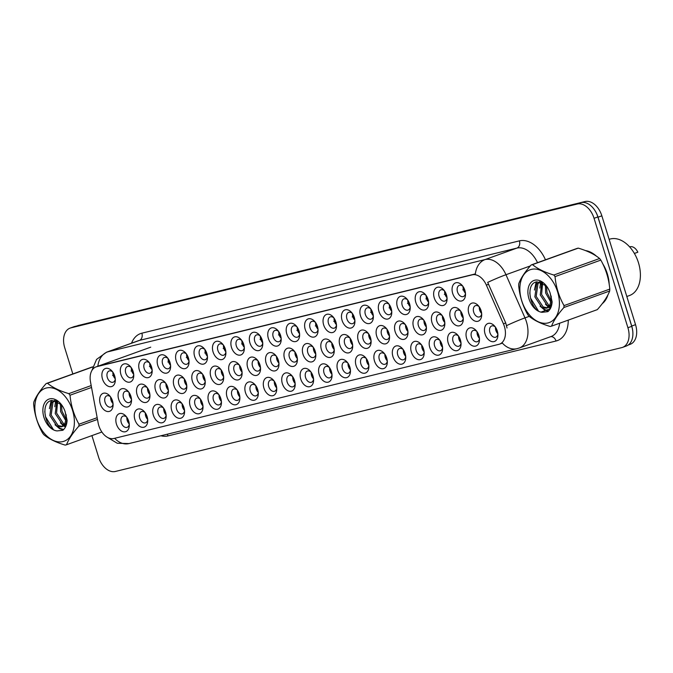 <?xml version="1.0" encoding="UTF-8"?>
<svg xmlns="http://www.w3.org/2000/svg" width="673" height="673" viewBox="0 0 673 673"><rect width="100%" height="100%" fill="white"/><g stroke="black" fill="none" stroke-linecap="round" stroke-linejoin="round"><path stroke-width="1.01" d="M268.367 338.435A9.557 6.267 70.2 0 1 270.008 328.643A9.557 6.267 70.2 0 1 277.999 330.653A9.557 6.267 70.2 0 1 280.582 335.448A9.557 6.267 70.2 0 1 281.205 339.537A9.557 6.267 70.2 0 1 275.871 346.166A9.557 6.267 70.2 0 1 268.367 338.435M278.656 331.503A5.973 3.92 -109.8 0 0 274.996 330.409A5.973 3.92 -109.8 0 0 273.204 336.963A5.973 3.92 -109.8 0 0 279.043 341.648A5.973 3.92 -109.8 0 0 281.171 338.46M249.935 342.944A9.557 6.267 70.2 0 1 251.576 333.152A9.557 6.267 70.2 0 1 259.568 335.154A9.557 6.267 70.2 0 1 262.159 339.958A9.557 6.267 70.2 0 1 262.773 344.046A9.557 6.267 70.2 0 1 257.439 350.675A9.557 6.267 70.2 0 1 249.935 342.944M260.224 336.004A5.973 3.92 -109.8 0 0 256.564 334.91A5.973 3.92 -109.8 0 0 254.773 341.463A5.973 3.92 -109.8 0 0 260.611 346.149A5.973 3.92 -109.8 0 0 262.739 342.969M231.504 347.453A9.557 6.267 70.2 0 1 233.144 337.661A9.557 6.267 70.2 0 1 241.136 339.663A9.557 6.267 70.2 0 1 243.727 344.467A9.557 6.267 70.2 0 1 244.341 348.555A9.557 6.267 70.2 0 1 239.008 355.176A9.557 6.267 70.2 0 1 231.504 347.453M241.8 340.513A5.973 3.92 -109.8 0 0 238.133 339.419A5.973 3.92 -109.8 0 0 236.341 345.972A5.973 3.92 -109.8 0 0 242.187 350.658A5.973 3.92 -109.8 0 0 244.307 347.478M176.208 360.972A9.557 6.267 70.2 0 1 177.849 351.188A9.557 6.267 70.2 0 1 185.849 353.19A9.557 6.267 70.2 0 1 188.432 357.986A9.557 6.267 70.2 0 1 189.054 362.074A9.557 6.267 70.2 0 1 183.721 368.703A9.557 6.267 70.2 0 1 176.208 360.972M186.505 354.04A5.973 3.92 -109.8 0 0 182.837 352.946A5.973 3.92 -109.8 0 0 181.045 359.5A5.973 3.92 -109.8 0 0 186.892 364.186A5.973 3.92 -109.8 0 0 189.012 360.997M157.776 365.481A9.557 6.267 70.2 0 1 159.417 355.689A9.557 6.267 70.2 0 1 167.417 357.691A9.557 6.267 70.2 0 1 170 362.495A9.557 6.267 70.2 0 1 170.622 366.583A9.557 6.267 70.2 0 1 165.289 373.212A9.557 6.267 70.2 0 1 157.776 365.481M168.073 358.549A5.973 3.92 -109.8 0 0 164.405 357.447A5.973 3.92 -109.8 0 0 162.614 364A5.973 3.92 -109.8 0 0 168.46 368.686A5.973 3.92 -109.8 0 0 170.58 365.506M139.345 369.99A9.557 6.267 70.2 0 1 140.994 360.198A9.557 6.267 70.2 0 1 148.985 362.2A9.557 6.267 70.2 0 1 151.568 367.004A9.557 6.267 70.2 0 1 152.191 371.092A9.557 6.267 70.2 0 1 146.857 377.721A9.557 6.267 70.2 0 1 139.345 369.99M149.642 363.05A5.973 3.92 -109.8 0 0 145.974 361.956A5.973 3.92 -109.8 0 0 144.182 368.51A5.973 3.92 -109.8 0 0 150.029 373.195A5.973 3.92 -109.8 0 0 152.157 370.015M120.921 374.499A9.557 6.267 70.2 0 1 122.562 364.707A9.557 6.267 70.2 0 1 130.554 366.709A9.557 6.267 70.2 0 1 133.136 371.504A9.557 6.267 70.2 0 1 133.759 375.601A9.557 6.267 70.2 0 1 128.425 382.222A9.557 6.267 70.2 0 1 120.921 374.499M131.21 367.559A5.973 3.92 -109.8 0 0 127.55 366.465A5.973 3.92 -109.8 0 0 125.75 373.019A5.973 3.92 -109.8 0 0 131.597 377.704A5.973 3.92 -109.8 0 0 133.725 374.524M213.072 351.962A9.557 6.267 70.2 0 1 214.712 342.17A9.557 6.267 70.2 0 1 222.704 344.172A9.557 6.267 70.2 0 1 225.295 348.967A9.557 6.267 70.2 0 1 225.909 353.064A9.557 6.267 70.2 0 1 220.576 359.685A9.557 6.267 70.2 0 1 213.072 351.962M223.369 345.022A5.973 3.92 -109.8 0 0 219.701 343.928A5.973 3.92 -109.8 0 0 217.909 350.482A5.973 3.92 -109.8 0 0 223.756 355.167A5.973 3.92 -109.8 0 0 225.876 351.987M194.64 356.463A9.557 6.267 70.2 0 1 196.28 346.679A9.557 6.267 70.2 0 1 204.281 348.681A9.557 6.267 70.2 0 1 206.863 353.476A9.557 6.267 70.2 0 1 207.486 357.565A9.557 6.267 70.2 0 1 202.152 364.194A9.557 6.267 70.2 0 1 194.64 356.463M204.937 349.531A5.973 3.92 -109.8 0 0 201.269 348.437A5.973 3.92 -109.8 0 0 199.477 354.991A5.973 3.92 -109.8 0 0 205.324 359.676A5.973 3.92 -109.8 0 0 207.444 356.497M286.799 333.926A9.557 6.267 70.2 0 1 288.439 324.142A9.557 6.267 70.2 0 1 296.431 326.144A9.557 6.267 70.2 0 1 299.014 330.939A9.557 6.267 70.2 0 1 299.636 335.028A9.557 6.267 70.2 0 1 294.303 341.657A9.557 6.267 70.2 0 1 286.799 333.926M297.087 326.994A5.973 3.92 -109.8 0 0 293.428 325.9A5.973 3.92 -109.8 0 0 291.628 332.454A5.973 3.92 -109.8 0 0 297.474 337.139A5.973 3.92 -109.8 0 0 299.603 333.959M305.222 329.425A9.557 6.267 70.2 0 1 306.871 319.633A9.557 6.267 70.2 0 1 314.863 321.635A9.557 6.267 70.2 0 1 317.446 326.43A9.557 6.267 70.2 0 1 318.068 330.527A9.557 6.267 70.2 0 1 312.735 337.148A9.557 6.267 70.2 0 1 305.222 329.425M315.519 322.485A5.973 3.92 -109.8 0 0 311.851 321.391A5.973 3.92 -109.8 0 0 310.06 327.944A5.973 3.92 -109.8 0 0 315.906 332.63A5.973 3.92 -109.8 0 0 318.035 329.45M323.654 324.916A9.557 6.267 70.2 0 1 325.295 315.124A9.557 6.267 70.2 0 1 333.295 317.126A9.557 6.267 70.2 0 1 335.877 321.93A9.557 6.267 70.2 0 1 336.5 326.018A9.557 6.267 70.2 0 1 331.166 332.639A9.557 6.267 70.2 0 1 323.654 324.916M333.951 317.976A5.973 3.92 -109.8 0 0 330.283 316.882A5.973 3.92 -109.8 0 0 328.491 323.435A5.973 3.92 -109.8 0 0 334.338 328.121A5.973 3.92 -109.8 0 0 336.458 324.941M342.086 320.407A9.557 6.267 70.2 0 1 343.726 310.615A9.557 6.267 70.2 0 1 351.727 312.617A9.557 6.267 70.2 0 1 354.309 317.42A9.557 6.267 70.2 0 1 354.932 321.509A9.557 6.267 70.2 0 1 349.598 328.138A9.557 6.267 70.2 0 1 342.086 320.407M352.383 313.467A5.973 3.92 -109.8 0 0 348.715 312.373A5.973 3.92 -109.8 0 0 346.923 318.926A5.973 3.92 -109.8 0 0 352.77 323.612A5.973 3.92 -109.8 0 0 354.89 320.432M360.518 315.898A9.557 6.267 70.2 0 1 362.158 306.106A9.557 6.267 70.2 0 1 370.158 308.108A9.557 6.267 70.2 0 1 372.741 312.911A9.557 6.267 70.2 0 1 373.364 317A9.557 6.267 70.2 0 1 368.03 323.629A9.557 6.267 70.2 0 1 360.518 315.898M370.815 308.966A5.973 3.92 -109.8 0 0 367.147 307.864A5.973 3.92 -109.8 0 0 365.355 314.426A5.973 3.92 -109.8 0 0 371.202 319.103A5.973 3.92 -109.8 0 0 373.322 315.923M378.949 311.389A9.557 6.267 70.2 0 1 380.59 301.605A9.557 6.267 70.2 0 1 388.582 303.607A9.557 6.267 70.2 0 1 391.173 308.402A9.557 6.267 70.2 0 1 391.787 312.491A9.557 6.267 70.2 0 1 386.453 319.12A9.557 6.267 70.2 0 1 378.949 311.389M389.246 304.457A5.973 3.92 -109.8 0 0 385.579 303.363A5.973 3.92 -109.8 0 0 383.787 309.916A5.973 3.92 -109.8 0 0 389.633 314.602A5.973 3.92 -109.8 0 0 391.753 311.414M397.381 306.888A9.557 6.267 70.2 0 1 399.022 297.096A9.557 6.267 70.2 0 1 407.014 299.098A9.557 6.267 70.2 0 1 409.605 303.893A9.557 6.267 70.2 0 1 410.219 307.982A9.557 6.267 70.2 0 1 404.885 314.611A9.557 6.267 70.2 0 1 397.381 306.888M407.678 299.948A5.973 3.92 -109.8 0 0 404.01 298.854A5.973 3.92 -109.8 0 0 402.218 305.407A5.973 3.92 -109.8 0 0 408.065 310.093A5.973 3.92 -109.8 0 0 410.185 306.913M415.813 302.379A9.557 6.267 70.2 0 1 417.453 292.587A9.557 6.267 70.2 0 1 425.445 294.589A9.557 6.267 70.2 0 1 428.036 299.384A9.557 6.267 70.2 0 1 428.651 303.481A9.557 6.267 70.2 0 1 423.317 310.102A9.557 6.267 70.2 0 1 415.813 302.379M426.102 295.439A5.973 3.92 -109.8 0 0 422.442 294.345A5.973 3.92 -109.8 0 0 420.65 300.898A5.973 3.92 -109.8 0 0 426.489 305.584A5.973 3.92 -109.8 0 0 428.617 302.404M434.245 297.87A9.557 6.267 70.2 0 1 435.885 288.078A9.557 6.267 70.2 0 1 443.877 290.08A9.557 6.267 70.2 0 1 446.46 294.883A9.557 6.267 70.2 0 1 447.082 298.972A9.557 6.267 70.2 0 1 441.749 305.601A9.557 6.267 70.2 0 1 434.245 297.87M444.533 290.929A5.973 3.92 -109.8 0 0 440.874 289.836A5.973 3.92 -109.8 0 0 439.082 296.389A5.973 3.92 -109.8 0 0 444.92 301.075A5.973 3.92 -109.8 0 0 447.049 297.895M452.677 293.361A9.557 6.267 70.2 0 1 454.317 283.569A9.557 6.267 70.2 0 1 462.309 285.571A9.557 6.267 70.2 0 1 464.892 290.374A9.557 6.267 70.2 0 1 465.514 294.463A9.557 6.267 70.2 0 1 460.181 301.092A9.557 6.267 70.2 0 1 452.677 293.361M462.965 286.429A5.973 3.92 -109.8 0 0 459.306 285.327A5.973 3.92 -109.8 0 0 457.505 291.88A5.973 3.92 -109.8 0 0 463.352 296.566A5.973 3.92 -109.8 0 0 465.48 293.386M102.489 379.008A9.557 6.267 70.2 0 1 104.13 369.216A9.557 6.267 70.2 0 1 112.122 371.218A9.557 6.267 70.2 0 1 114.704 376.014A9.557 6.267 70.2 0 1 115.327 380.102A9.557 6.267 70.2 0 1 109.993 386.731A9.557 6.267 70.2 0 1 102.489 379.008M112.778 372.068A5.973 3.92 -109.8 0 0 109.119 370.974A5.973 3.92 -109.8 0 0 107.327 377.528A5.973 3.92 -109.8 0 0 113.165 382.214A5.973 3.92 -109.8 0 0 115.293 379.034M284.561 358.751A9.557 6.267 70.2 0 1 286.21 348.959A9.557 6.267 70.2 0 1 294.202 350.961A9.557 6.267 70.2 0 1 296.785 355.765A9.557 6.267 70.2 0 1 297.407 359.853A9.557 6.267 70.2 0 1 292.074 366.474A9.557 6.267 70.2 0 1 284.561 358.751M294.858 351.811A5.973 3.92 -109.8 0 0 291.19 350.717A5.973 3.92 -109.8 0 0 289.398 357.27A5.973 3.92 -109.8 0 0 295.245 361.956A5.973 3.92 -109.8 0 0 297.373 358.776M266.138 363.26A9.557 6.267 70.2 0 1 267.778 353.468A9.557 6.267 70.2 0 1 275.77 355.47A9.557 6.267 70.2 0 1 278.353 360.265A9.557 6.267 70.2 0 1 278.975 364.362A9.557 6.267 70.2 0 1 273.642 370.983A9.557 6.267 70.2 0 1 266.138 363.26M276.426 356.32A5.973 3.92 -109.8 0 0 272.767 355.226A5.973 3.92 -109.8 0 0 270.967 361.78A5.973 3.92 -109.8 0 0 276.813 366.465A5.973 3.92 -109.8 0 0 278.942 363.285M247.706 367.761A9.557 6.267 70.2 0 1 249.346 357.977A9.557 6.267 70.2 0 1 257.338 359.979A9.557 6.267 70.2 0 1 259.921 364.774A9.557 6.267 70.2 0 1 260.544 368.863A9.557 6.267 70.2 0 1 255.21 375.492A9.557 6.267 70.2 0 1 247.706 367.761M257.995 360.829A5.973 3.92 -109.8 0 0 254.335 359.735A5.973 3.92 -109.8 0 0 252.543 366.289A5.973 3.92 -109.8 0 0 258.382 370.974A5.973 3.92 -109.8 0 0 260.51 367.795M229.274 372.27A9.557 6.267 70.2 0 1 230.915 362.478A9.557 6.267 70.2 0 1 238.907 364.488A9.557 6.267 70.2 0 1 241.498 369.284A9.557 6.267 70.2 0 1 242.112 373.372A9.557 6.267 70.2 0 1 236.778 380.001A9.557 6.267 70.2 0 1 229.274 372.27M239.563 365.338A5.973 3.92 -109.8 0 0 235.903 364.244A5.973 3.92 -109.8 0 0 234.111 370.798A5.973 3.92 -109.8 0 0 239.958 375.484A5.973 3.92 -109.8 0 0 242.078 372.295M173.979 385.797A9.557 6.267 70.2 0 1 175.619 376.005A9.557 6.267 70.2 0 1 183.62 378.007A9.557 6.267 70.2 0 1 186.202 382.802A9.557 6.267 70.2 0 1 186.825 386.899A9.557 6.267 70.2 0 1 181.491 393.52A9.557 6.267 70.2 0 1 173.979 385.797M184.276 378.857A5.973 3.92 -109.8 0 0 180.608 377.763A5.973 3.92 -109.8 0 0 178.816 384.317A5.973 3.92 -109.8 0 0 184.663 389.002A5.973 3.92 -109.8 0 0 186.783 385.822M192.411 381.288A9.557 6.267 70.2 0 1 194.051 371.496A9.557 6.267 70.2 0 1 202.043 373.498A9.557 6.267 70.2 0 1 204.634 378.302A9.557 6.267 70.2 0 1 205.248 382.39A9.557 6.267 70.2 0 1 199.915 389.011A9.557 6.267 70.2 0 1 192.411 381.288M202.708 374.348A5.973 3.92 -109.8 0 0 199.04 373.254A5.973 3.92 -109.8 0 0 197.248 379.808A5.973 3.92 -109.8 0 0 203.095 384.493A5.973 3.92 -109.8 0 0 205.215 381.313M118.684 399.316A9.557 6.267 70.2 0 1 120.332 389.524A9.557 6.267 70.2 0 1 128.324 391.526A9.557 6.267 70.2 0 1 130.907 396.33A9.557 6.267 70.2 0 1 131.529 400.418A9.557 6.267 70.2 0 1 126.196 407.047A9.557 6.267 70.2 0 1 118.684 399.316M128.98 392.384A5.973 3.92 -109.8 0 0 125.313 391.282A5.973 3.92 -109.8 0 0 123.521 397.836A5.973 3.92 -109.8 0 0 129.367 402.521A5.973 3.92 -109.8 0 0 131.496 399.341M137.115 394.807A9.557 6.267 70.2 0 1 138.756 385.023A9.557 6.267 70.2 0 1 146.756 387.025A9.557 6.267 70.2 0 1 149.339 391.821A9.557 6.267 70.2 0 1 149.961 395.909A9.557 6.267 70.2 0 1 144.628 402.538A9.557 6.267 70.2 0 1 137.115 394.807M147.412 387.875A5.973 3.92 -109.8 0 0 143.744 386.782A5.973 3.92 -109.8 0 0 141.953 393.335A5.973 3.92 -109.8 0 0 147.799 398.021A5.973 3.92 -109.8 0 0 149.919 394.832M155.547 390.298A9.557 6.267 70.2 0 1 157.188 380.514A9.557 6.267 70.2 0 1 165.188 382.516A9.557 6.267 70.2 0 1 167.77 387.312A9.557 6.267 70.2 0 1 168.393 391.4A9.557 6.267 70.2 0 1 163.059 398.029A9.557 6.267 70.2 0 1 155.547 390.298M165.844 383.366A5.973 3.92 -109.8 0 0 162.176 382.272A5.973 3.92 -109.8 0 0 160.384 388.826A5.973 3.92 -109.8 0 0 166.231 393.512A5.973 3.92 -109.8 0 0 168.351 390.332M210.842 376.779A9.557 6.267 70.2 0 1 212.483 366.987A9.557 6.267 70.2 0 1 220.475 368.989A9.557 6.267 70.2 0 1 223.066 373.793A9.557 6.267 70.2 0 1 223.68 377.881A9.557 6.267 70.2 0 1 218.346 384.51A9.557 6.267 70.2 0 1 210.842 376.779M221.139 369.839A5.973 3.92 -109.8 0 0 217.472 368.745A5.973 3.92 -109.8 0 0 215.68 375.298A5.973 3.92 -109.8 0 0 221.526 379.984A5.973 3.92 -109.8 0 0 223.646 376.804M302.993 354.242A9.557 6.267 70.2 0 1 304.633 344.45A9.557 6.267 70.2 0 1 312.634 346.452A9.557 6.267 70.2 0 1 315.216 351.256A9.557 6.267 70.2 0 1 315.839 355.344A9.557 6.267 70.2 0 1 310.505 361.973A9.557 6.267 70.2 0 1 302.993 354.242M313.29 347.302A5.973 3.92 -109.8 0 0 309.622 346.208A5.973 3.92 -109.8 0 0 307.83 352.761A5.973 3.92 -109.8 0 0 313.677 357.447A5.973 3.92 -109.8 0 0 315.797 354.267M321.425 349.733A9.557 6.267 70.2 0 1 323.065 339.941A9.557 6.267 70.2 0 1 331.066 341.943A9.557 6.267 70.2 0 1 333.648 346.746A9.557 6.267 70.2 0 1 334.271 350.835A9.557 6.267 70.2 0 1 328.937 357.464A9.557 6.267 70.2 0 1 321.425 349.733M331.722 342.801A5.973 3.92 -109.8 0 0 328.054 341.699A5.973 3.92 -109.8 0 0 326.262 348.252A5.973 3.92 -109.8 0 0 332.109 352.938A5.973 3.92 -109.8 0 0 334.229 349.758M339.857 345.224A9.557 6.267 70.2 0 1 341.497 335.44A9.557 6.267 70.2 0 1 349.497 337.442A9.557 6.267 70.2 0 1 352.08 342.237A9.557 6.267 70.2 0 1 352.702 346.326A9.557 6.267 70.2 0 1 347.369 352.955A9.557 6.267 70.2 0 1 339.857 345.224M350.153 338.292A5.973 3.92 -109.8 0 0 346.486 337.198A5.973 3.92 -109.8 0 0 344.694 343.752A5.973 3.92 -109.8 0 0 350.54 348.437A5.973 3.92 -109.8 0 0 352.66 345.249M358.288 340.723A9.557 6.267 70.2 0 1 359.929 330.931A9.557 6.267 70.2 0 1 367.921 332.933A9.557 6.267 70.2 0 1 370.512 337.728A9.557 6.267 70.2 0 1 371.126 341.817A9.557 6.267 70.2 0 1 365.792 348.446A9.557 6.267 70.2 0 1 358.288 340.723M368.585 333.783A5.973 3.92 -109.8 0 0 364.917 332.689A5.973 3.92 -109.8 0 0 363.126 339.242A5.973 3.92 -109.8 0 0 368.972 343.928A5.973 3.92 -109.8 0 0 371.092 340.748M376.72 336.214A9.557 6.267 70.2 0 1 378.361 326.422A9.557 6.267 70.2 0 1 386.352 328.424A9.557 6.267 70.2 0 1 388.944 333.219A9.557 6.267 70.2 0 1 389.558 337.316A9.557 6.267 70.2 0 1 384.224 343.937A9.557 6.267 70.2 0 1 376.72 336.214M387.017 329.274A5.973 3.92 -109.8 0 0 383.349 328.18A5.973 3.92 -109.8 0 0 381.557 334.733A5.973 3.92 -109.8 0 0 387.404 339.419A5.973 3.92 -109.8 0 0 389.524 336.239M395.152 331.705A9.557 6.267 70.2 0 1 396.792 321.913A9.557 6.267 70.2 0 1 404.784 323.915A9.557 6.267 70.2 0 1 407.375 328.718A9.557 6.267 70.2 0 1 407.989 332.807A9.557 6.267 70.2 0 1 402.656 339.436A9.557 6.267 70.2 0 1 395.152 331.705M405.44 324.765A5.973 3.92 -109.8 0 0 401.781 323.671A5.973 3.92 -109.8 0 0 399.989 330.224A5.973 3.92 -109.8 0 0 405.836 334.91A5.973 3.92 -109.8 0 0 407.956 331.73M413.584 327.196A9.557 6.267 70.2 0 1 415.224 317.404A9.557 6.267 70.2 0 1 423.216 319.406A9.557 6.267 70.2 0 1 425.799 324.209A9.557 6.267 70.2 0 1 426.421 328.298A9.557 6.267 70.2 0 1 421.088 334.927A9.557 6.267 70.2 0 1 413.584 327.196M423.872 320.264A5.973 3.92 -109.8 0 0 420.213 319.162A5.973 3.92 -109.8 0 0 418.421 325.715A5.973 3.92 -109.8 0 0 424.259 330.401A5.973 3.92 -109.8 0 0 426.388 327.221M432.016 322.687A9.557 6.267 70.2 0 1 433.656 312.903A9.557 6.267 70.2 0 1 441.648 314.905A9.557 6.267 70.2 0 1 444.23 319.7A9.557 6.267 70.2 0 1 444.853 323.789A9.557 6.267 70.2 0 1 439.519 330.418A9.557 6.267 70.2 0 1 432.016 322.687M442.304 315.755A5.973 3.92 -109.8 0 0 438.645 314.661A5.973 3.92 -109.8 0 0 436.844 321.214A5.973 3.92 -109.8 0 0 442.691 325.9A5.973 3.92 -109.8 0 0 444.819 322.712M450.439 318.178A9.557 6.267 70.2 0 1 452.088 308.394A9.557 6.267 70.2 0 1 460.08 310.396A9.557 6.267 70.2 0 1 462.662 315.191A9.557 6.267 70.2 0 1 463.285 319.28A9.557 6.267 70.2 0 1 457.951 325.909A9.557 6.267 70.2 0 1 450.439 318.178M460.736 311.246A5.973 3.92 -109.8 0 0 457.076 310.152A5.973 3.92 -109.8 0 0 455.276 316.705A5.973 3.92 -109.8 0 0 461.123 321.391A5.973 3.92 -109.8 0 0 463.251 318.211M468.871 313.677A9.557 6.267 70.2 0 1 470.52 303.885A9.557 6.267 70.2 0 1 478.511 305.887A9.557 6.267 70.2 0 1 481.094 310.682A9.557 6.267 70.2 0 1 481.717 314.779A9.557 6.267 70.2 0 1 476.383 321.4A9.557 6.267 70.2 0 1 468.871 313.677M479.168 306.737A5.973 3.92 -109.8 0 0 475.5 305.643A5.973 3.92 -109.8 0 0 473.708 312.196A5.973 3.92 -109.8 0 0 479.555 316.882A5.973 3.92 -109.8 0 0 481.675 313.702M100.26 403.825A9.557 6.267 70.2 0 1 101.901 394.033A9.557 6.267 70.2 0 1 109.892 396.035A9.557 6.267 70.2 0 1 112.475 400.839A9.557 6.267 70.2 0 1 113.098 404.927A9.557 6.267 70.2 0 1 107.764 411.548A9.557 6.267 70.2 0 1 100.26 403.825M110.549 396.885A5.973 3.92 -109.8 0 0 106.889 395.791A5.973 3.92 -109.8 0 0 105.089 402.345A5.973 3.92 -109.8 0 0 110.936 407.03A5.973 3.92 -109.8 0 0 113.064 403.85M134.886 419.632A9.557 6.267 70.2 0 1 136.526 409.84A9.557 6.267 70.2 0 1 144.527 411.842A9.557 6.267 70.2 0 1 147.109 416.637A9.557 6.267 70.2 0 1 147.732 420.734A9.557 6.267 70.2 0 1 142.398 427.355A9.557 6.267 70.2 0 1 134.886 419.632M145.183 412.692A5.973 3.92 -109.8 0 0 141.515 411.598A5.973 3.92 -109.8 0 0 139.723 418.152A5.973 3.92 -109.8 0 0 145.57 422.837A5.973 3.92 -109.8 0 0 147.69 419.658M153.318 415.123A9.557 6.267 70.2 0 1 154.958 405.331A9.557 6.267 70.2 0 1 162.959 407.333A9.557 6.267 70.2 0 1 165.541 412.137A9.557 6.267 70.2 0 1 166.164 416.225A9.557 6.267 70.2 0 1 160.83 422.846A9.557 6.267 70.2 0 1 153.318 415.123M163.615 408.183A5.973 3.92 -109.8 0 0 159.947 407.089A5.973 3.92 -109.8 0 0 158.155 413.643A5.973 3.92 -109.8 0 0 164.002 418.328A5.973 3.92 -109.8 0 0 166.122 415.148M171.75 410.614A9.557 6.267 70.2 0 1 173.39 400.822A9.557 6.267 70.2 0 1 181.382 402.824A9.557 6.267 70.2 0 1 183.973 407.628A9.557 6.267 70.2 0 1 184.587 411.716A9.557 6.267 70.2 0 1 179.262 418.345A9.557 6.267 70.2 0 1 171.75 410.614M182.047 403.674A5.973 3.92 -109.8 0 0 178.379 402.58A5.973 3.92 -109.8 0 0 176.587 409.134A5.973 3.92 -109.8 0 0 182.433 413.819A5.973 3.92 -109.8 0 0 184.553 410.639M190.181 406.105A9.557 6.267 70.2 0 1 191.822 396.313A9.557 6.267 70.2 0 1 199.814 398.315A9.557 6.267 70.2 0 1 202.405 403.119A9.557 6.267 70.2 0 1 203.019 407.207A9.557 6.267 70.2 0 1 197.685 413.836A9.557 6.267 70.2 0 1 190.181 406.105M200.478 399.173A5.973 3.92 -109.8 0 0 196.81 398.079A5.973 3.92 -109.8 0 0 195.019 404.633A5.973 3.92 -109.8 0 0 200.865 409.319A5.973 3.92 -109.8 0 0 202.985 406.13M208.613 401.596A9.557 6.267 70.2 0 1 210.254 391.812A9.557 6.267 70.2 0 1 218.245 393.814A9.557 6.267 70.2 0 1 220.837 398.609A9.557 6.267 70.2 0 1 221.451 402.698A9.557 6.267 70.2 0 1 216.117 409.327A9.557 6.267 70.2 0 1 208.613 401.596M218.902 394.664A5.973 3.92 -109.8 0 0 215.242 393.57A5.973 3.92 -109.8 0 0 213.45 400.124A5.973 3.92 -109.8 0 0 219.297 404.81A5.973 3.92 -109.8 0 0 221.417 401.63M227.045 397.095A9.557 6.267 70.2 0 1 228.685 387.303A9.557 6.267 70.2 0 1 236.677 389.305A9.557 6.267 70.2 0 1 239.26 394.1A9.557 6.267 70.2 0 1 239.882 398.189A9.557 6.267 70.2 0 1 234.549 404.818A9.557 6.267 70.2 0 1 227.045 397.095M237.333 390.155A5.973 3.92 -109.8 0 0 233.674 389.061A5.973 3.92 -109.8 0 0 231.882 395.615A5.973 3.92 -109.8 0 0 237.72 400.3A5.973 3.92 -109.8 0 0 239.849 397.12M245.477 392.586A9.557 6.267 70.2 0 1 247.117 382.794A9.557 6.267 70.2 0 1 255.109 384.796A9.557 6.267 70.2 0 1 257.692 389.6A9.557 6.267 70.2 0 1 258.314 393.688A9.557 6.267 70.2 0 1 252.981 400.309A9.557 6.267 70.2 0 1 245.477 392.586M255.765 385.646A5.973 3.92 -109.8 0 0 252.106 384.552A5.973 3.92 -109.8 0 0 250.306 391.106A5.973 3.92 -109.8 0 0 256.152 395.791A5.973 3.92 -109.8 0 0 258.281 392.611M263.909 388.077A9.557 6.267 70.2 0 1 265.549 378.285A9.557 6.267 70.2 0 1 273.541 380.287A9.557 6.267 70.2 0 1 276.123 385.091A9.557 6.267 70.2 0 1 276.746 389.179A9.557 6.267 70.2 0 1 271.412 395.808A9.557 6.267 70.2 0 1 263.909 388.077M274.197 381.137A5.973 3.92 -109.8 0 0 270.538 380.043A5.973 3.92 -109.8 0 0 268.737 386.596A5.973 3.92 -109.8 0 0 274.584 391.282A5.973 3.92 -109.8 0 0 276.712 388.102M282.332 383.568A9.557 6.267 70.2 0 1 283.981 373.776A9.557 6.267 70.2 0 1 291.973 375.778A9.557 6.267 70.2 0 1 294.555 380.582A9.557 6.267 70.2 0 1 295.178 384.67A9.557 6.267 70.2 0 1 289.844 391.299A9.557 6.267 70.2 0 1 282.332 383.568M292.629 376.636A5.973 3.92 -109.8 0 0 288.961 375.534A5.973 3.92 -109.8 0 0 287.169 382.087A5.973 3.92 -109.8 0 0 293.016 386.773A5.973 3.92 -109.8 0 0 295.136 383.593M300.764 379.059A9.557 6.267 70.2 0 1 302.404 369.275A9.557 6.267 70.2 0 1 310.404 371.277A9.557 6.267 70.2 0 1 312.987 376.072A9.557 6.267 70.2 0 1 313.61 380.161A9.557 6.267 70.2 0 1 308.276 386.79A9.557 6.267 70.2 0 1 300.764 379.059M311.061 372.127A5.973 3.92 -109.8 0 0 307.393 371.033A5.973 3.92 -109.8 0 0 305.601 377.587A5.973 3.92 -109.8 0 0 311.448 382.272A5.973 3.92 -109.8 0 0 313.568 379.084M319.195 374.558A9.557 6.267 70.2 0 1 320.836 364.766A9.557 6.267 70.2 0 1 328.836 366.768A9.557 6.267 70.2 0 1 331.419 371.563A9.557 6.267 70.2 0 1 332.041 375.652A9.557 6.267 70.2 0 1 326.708 382.281A9.557 6.267 70.2 0 1 319.195 374.558M329.492 367.618A5.973 3.92 -109.8 0 0 325.825 366.524A5.973 3.92 -109.8 0 0 324.033 373.078A5.973 3.92 -109.8 0 0 329.879 377.763A5.973 3.92 -109.8 0 0 331.999 374.583M337.627 370.049A9.557 6.267 70.2 0 1 339.268 360.257A9.557 6.267 70.2 0 1 347.26 362.259A9.557 6.267 70.2 0 1 349.851 367.054A9.557 6.267 70.2 0 1 350.465 371.151A9.557 6.267 70.2 0 1 345.14 377.772A9.557 6.267 70.2 0 1 337.627 370.049M347.924 363.109A5.973 3.92 -109.8 0 0 344.256 362.015A5.973 3.92 -109.8 0 0 342.464 368.568A5.973 3.92 -109.8 0 0 348.311 373.254A5.973 3.92 -109.8 0 0 350.431 370.074M356.059 365.54A9.557 6.267 70.2 0 1 357.7 355.748A9.557 6.267 70.2 0 1 365.691 357.75A9.557 6.267 70.2 0 1 368.282 362.554A9.557 6.267 70.2 0 1 368.897 366.642A9.557 6.267 70.2 0 1 363.563 373.271A9.557 6.267 70.2 0 1 356.059 365.54M366.356 358.6A5.973 3.92 -109.8 0 0 362.688 357.506A5.973 3.92 -109.8 0 0 360.896 364.059A5.973 3.92 -109.8 0 0 366.743 368.745A5.973 3.92 -109.8 0 0 368.863 365.565M374.491 361.031A9.557 6.267 70.2 0 1 376.131 351.239A9.557 6.267 70.2 0 1 384.123 353.241A9.557 6.267 70.2 0 1 386.714 358.044A9.557 6.267 70.2 0 1 387.328 362.133A9.557 6.267 70.2 0 1 381.995 368.762A9.557 6.267 70.2 0 1 374.491 361.031M384.779 354.099A5.973 3.92 -109.8 0 0 381.12 352.997A5.973 3.92 -109.8 0 0 379.328 359.55A5.973 3.92 -109.8 0 0 385.175 364.236A5.973 3.92 -109.8 0 0 387.295 361.056M392.923 356.522A9.557 6.267 70.2 0 1 394.563 346.738A9.557 6.267 70.2 0 1 402.555 348.74A9.557 6.267 70.2 0 1 405.138 353.535A9.557 6.267 70.2 0 1 405.76 357.624A9.557 6.267 70.2 0 1 400.427 364.253A9.557 6.267 70.2 0 1 392.923 356.522M403.211 349.59A5.973 3.92 -109.8 0 0 399.552 348.496A5.973 3.92 -109.8 0 0 397.76 355.05A5.973 3.92 -109.8 0 0 403.598 359.735A5.973 3.92 -109.8 0 0 405.726 356.547M411.354 352.013A9.557 6.267 70.2 0 1 412.995 342.229A9.557 6.267 70.2 0 1 420.987 344.231A9.557 6.267 70.2 0 1 423.569 349.026A9.557 6.267 70.2 0 1 424.192 353.115A9.557 6.267 70.2 0 1 418.858 359.744A9.557 6.267 70.2 0 1 411.354 352.013M421.643 345.081A5.973 3.92 -109.8 0 0 417.983 343.987A5.973 3.92 -109.8 0 0 416.192 350.54A5.973 3.92 -109.8 0 0 422.03 355.226A5.973 3.92 -109.8 0 0 424.158 352.046M429.786 347.512A9.557 6.267 70.2 0 1 431.427 337.72A9.557 6.267 70.2 0 1 439.419 339.722A9.557 6.267 70.2 0 1 442.001 344.517A9.557 6.267 70.2 0 1 442.624 348.614A9.557 6.267 70.2 0 1 437.29 355.235A9.557 6.267 70.2 0 1 429.786 347.512M440.075 340.572A5.973 3.92 -109.8 0 0 436.415 339.478A5.973 3.92 -109.8 0 0 434.615 346.031A5.973 3.92 -109.8 0 0 440.462 350.717A5.973 3.92 -109.8 0 0 442.59 347.537M448.21 343.003A9.557 6.267 70.2 0 1 449.858 333.211A9.557 6.267 70.2 0 1 457.85 335.213A9.557 6.267 70.2 0 1 460.433 340.016A9.557 6.267 70.2 0 1 461.055 344.105A9.557 6.267 70.2 0 1 455.722 350.726A9.557 6.267 70.2 0 1 448.21 343.003M458.506 336.063A5.973 3.92 -109.8 0 0 454.839 334.969A5.973 3.92 -109.8 0 0 453.047 341.522A5.973 3.92 -109.8 0 0 458.893 346.208A5.973 3.92 -109.8 0 0 461.013 343.028M466.641 338.494A9.557 6.267 70.2 0 1 468.282 328.702A9.557 6.267 70.2 0 1 476.282 330.704A9.557 6.267 70.2 0 1 478.865 335.507A9.557 6.267 70.2 0 1 479.487 339.596A9.557 6.267 70.2 0 1 474.154 346.225A9.557 6.267 70.2 0 1 466.641 338.494M476.938 331.553A5.973 3.92 -109.8 0 0 473.27 330.46A5.973 3.92 -109.8 0 0 471.479 337.013A5.973 3.92 -109.8 0 0 477.325 341.699A5.973 3.92 -109.8 0 0 479.445 338.519M485.073 333.985A9.557 6.267 70.2 0 1 486.714 324.193A9.557 6.267 70.2 0 1 494.714 326.203A9.557 6.267 70.2 0 1 497.297 330.998A9.557 6.267 70.2 0 1 497.919 335.087A9.557 6.267 70.2 0 1 492.586 341.716A9.557 6.267 70.2 0 1 485.073 333.985M495.37 327.053A5.973 3.92 -109.8 0 0 491.702 325.959A5.973 3.92 -109.8 0 0 489.91 332.512A5.973 3.92 -109.8 0 0 495.757 337.198A5.973 3.92 -109.8 0 0 497.877 334.01M116.454 424.133A9.557 6.267 70.2 0 1 118.103 414.349A9.557 6.267 70.2 0 1 126.095 416.351A9.557 6.267 70.2 0 1 128.678 421.147A9.557 6.267 70.2 0 1 129.3 425.235A9.557 6.267 70.2 0 1 123.967 431.864A9.557 6.267 70.2 0 1 116.454 424.133M126.751 417.201A5.973 3.92 -109.8 0 0 123.083 416.107A5.973 3.92 -109.8 0 0 121.291 422.661A5.973 3.92 -109.8 0 0 127.138 427.347A5.973 3.92 -109.8 0 0 129.258 424.167M281.154 338.25A5.973 3.92 70.2 0 1 279.135 334.817A5.973 3.92 70.2 0 1 278.782 331.68M262.722 342.759A5.973 3.92 70.2 0 1 260.703 339.327A5.973 3.92 70.2 0 1 260.35 336.189M244.291 347.26A5.973 3.92 70.2 0 1 242.28 343.836A5.973 3.92 70.2 0 1 241.918 340.689M188.995 360.787A5.973 3.92 70.2 0 1 186.985 357.355A5.973 3.92 70.2 0 1 186.631 354.217M170.563 365.296A5.973 3.92 70.2 0 1 168.553 361.864A5.973 3.92 70.2 0 1 168.2 358.726M152.132 369.797A5.973 3.92 70.2 0 1 150.121 366.373A5.973 3.92 70.2 0 1 149.768 363.227M133.7 374.306A5.973 3.92 70.2 0 1 131.689 370.882A5.973 3.92 70.2 0 1 131.336 367.736M225.859 351.769A5.973 3.92 70.2 0 1 223.848 348.345A5.973 3.92 70.2 0 1 223.486 345.199M207.427 356.278A5.973 3.92 70.2 0 1 205.416 352.845A5.973 3.92 70.2 0 1 205.055 349.708M299.578 333.741A5.973 3.92 70.2 0 1 297.567 330.308A5.973 3.92 70.2 0 1 297.214 327.171M318.009 329.232A5.973 3.92 70.2 0 1 315.999 325.799A5.973 3.92 70.2 0 1 315.645 322.661M336.441 324.723A5.973 3.92 70.2 0 1 334.431 321.299A5.973 3.92 70.2 0 1 334.077 318.152M354.873 320.222A5.973 3.92 70.2 0 1 352.862 316.79A5.973 3.92 70.2 0 1 352.509 313.652M373.305 315.713A5.973 3.92 70.2 0 1 371.294 312.28A5.973 3.92 70.2 0 1 370.932 309.143M391.736 311.204A5.973 3.92 70.2 0 1 389.726 307.771A5.973 3.92 70.2 0 1 389.364 304.633M410.168 306.695A5.973 3.92 70.2 0 1 408.158 303.262A5.973 3.92 70.2 0 1 407.796 300.124M428.6 302.185A5.973 3.92 70.2 0 1 426.581 298.762A5.973 3.92 70.2 0 1 426.228 295.615M447.032 297.676A5.973 3.92 70.2 0 1 445.013 294.252A5.973 3.92 70.2 0 1 444.66 291.106M465.455 293.176A5.973 3.92 70.2 0 1 463.445 289.743A5.973 3.92 70.2 0 1 463.091 286.605M115.276 378.815A5.973 3.92 70.2 0 1 113.257 375.383A5.973 3.92 70.2 0 1 112.904 372.245M297.348 358.558A5.973 3.92 70.2 0 1 295.338 355.134A5.973 3.92 70.2 0 1 294.984 351.987M278.916 363.067A5.973 3.92 70.2 0 1 276.906 359.634A5.973 3.92 70.2 0 1 276.553 356.497M260.493 367.576A5.973 3.92 70.2 0 1 258.474 364.143A5.973 3.92 70.2 0 1 258.121 361.006M242.061 372.085A5.973 3.92 70.2 0 1 240.042 368.653A5.973 3.92 70.2 0 1 239.689 365.515M186.766 385.604A5.973 3.92 70.2 0 1 184.755 382.18A5.973 3.92 70.2 0 1 184.394 379.034M205.198 381.095A5.973 3.92 70.2 0 1 203.187 377.671A5.973 3.92 70.2 0 1 202.825 374.524M131.471 399.131A5.973 3.92 70.2 0 1 129.46 395.699A5.973 3.92 70.2 0 1 129.107 392.561M149.902 394.622A5.973 3.92 70.2 0 1 147.892 391.19A5.973 3.92 70.2 0 1 147.538 388.052M168.334 390.113A5.973 3.92 70.2 0 1 166.324 386.681A5.973 3.92 70.2 0 1 165.97 383.543M223.629 376.594A5.973 3.92 70.2 0 1 221.619 373.162A5.973 3.92 70.2 0 1 221.257 370.024M315.78 354.048A5.973 3.92 70.2 0 1 313.769 350.625A5.973 3.92 70.2 0 1 313.416 347.487M334.212 349.548A5.973 3.92 70.2 0 1 332.201 346.115A5.973 3.92 70.2 0 1 331.848 342.978M352.644 345.039A5.973 3.92 70.2 0 1 350.633 341.606A5.973 3.92 70.2 0 1 350.271 338.469M371.075 340.53A5.973 3.92 70.2 0 1 369.065 337.097A5.973 3.92 70.2 0 1 368.703 333.959M389.507 336.02A5.973 3.92 70.2 0 1 387.497 332.597A5.973 3.92 70.2 0 1 387.135 329.45M407.939 331.511A5.973 3.92 70.2 0 1 405.92 328.088A5.973 3.92 70.2 0 1 405.567 324.941M426.371 327.011A5.973 3.92 70.2 0 1 424.352 323.578A5.973 3.92 70.2 0 1 423.998 320.441M444.794 322.502A5.973 3.92 70.2 0 1 442.784 319.069A5.973 3.92 70.2 0 1 442.43 315.931M463.226 317.993A5.973 3.92 70.2 0 1 461.215 314.56A5.973 3.92 70.2 0 1 460.862 311.422M481.658 313.483A5.973 3.92 70.2 0 1 479.647 310.06A5.973 3.92 70.2 0 1 479.294 306.913M113.039 403.632A5.973 3.92 70.2 0 1 111.028 400.208A5.973 3.92 70.2 0 1 110.675 397.062M147.673 419.439A5.973 3.92 70.2 0 1 145.662 416.015A5.973 3.92 70.2 0 1 145.309 412.869M166.105 414.93A5.973 3.92 70.2 0 1 164.094 411.506A5.973 3.92 70.2 0 1 163.732 408.36M184.537 410.429A5.973 3.92 70.2 0 1 182.526 406.997A5.973 3.92 70.2 0 1 182.164 403.859M202.968 405.92A5.973 3.92 70.2 0 1 200.958 402.488A5.973 3.92 70.2 0 1 200.596 399.35M221.4 401.411A5.973 3.92 70.2 0 1 219.39 397.979A5.973 3.92 70.2 0 1 219.028 394.841M239.832 396.902A5.973 3.92 70.2 0 1 237.813 393.469A5.973 3.92 70.2 0 1 237.46 390.332M258.255 392.393A5.973 3.92 70.2 0 1 256.245 388.969A5.973 3.92 70.2 0 1 255.891 385.822M276.687 387.884A5.973 3.92 70.2 0 1 274.677 384.46A5.973 3.92 70.2 0 1 274.323 381.322M295.119 383.383A5.973 3.92 70.2 0 1 293.108 379.951A5.973 3.92 70.2 0 1 292.755 376.813M313.551 378.874A5.973 3.92 70.2 0 1 311.54 375.441A5.973 3.92 70.2 0 1 311.187 372.304M331.982 374.365A5.973 3.92 70.2 0 1 329.972 370.932A5.973 3.92 70.2 0 1 329.61 367.795M350.414 369.856A5.973 3.92 70.2 0 1 348.404 366.432A5.973 3.92 70.2 0 1 348.042 363.285M368.846 365.346A5.973 3.92 70.2 0 1 366.835 361.923A5.973 3.92 70.2 0 1 366.474 358.776M387.278 360.846A5.973 3.92 70.2 0 1 385.267 357.413A5.973 3.92 70.2 0 1 384.906 354.276M405.71 356.337A5.973 3.92 70.2 0 1 403.691 352.904A5.973 3.92 70.2 0 1 403.337 349.767M424.141 351.828A5.973 3.92 70.2 0 1 422.122 348.395A5.973 3.92 70.2 0 1 421.769 345.257M442.565 347.318A5.973 3.92 70.2 0 1 440.554 343.895A5.973 3.92 70.2 0 1 440.201 340.748M460.997 342.809A5.973 3.92 70.2 0 1 458.986 339.385A5.973 3.92 70.2 0 1 458.633 336.239M479.428 338.309A5.973 3.92 70.2 0 1 477.418 334.876A5.973 3.92 70.2 0 1 477.064 331.739M497.86 333.8A5.973 3.92 70.2 0 1 495.85 330.367A5.973 3.92 70.2 0 1 495.488 327.229M129.241 423.948A5.973 3.92 70.2 0 1 127.231 420.516A5.973 3.92 70.2 0 1 126.877 417.378M503.412 323.806A16.127 10.583 70.2 0 1 504.397 326.439A16.127 10.583 70.2 0 1 499.551 344.139A16.127 10.583 70.2 0 1 498.844 344.349L113.888 438.493A16.127 10.583 70.2 0 1 98.14 422.922L90.502 381.877A16.127 10.583 70.2 0 1 96.02 366.894A16.127 10.583 70.2 0 1 96.727 366.684L472.261 274.836A16.127 10.583 70.2 0 1 486.352 285.074L503.412 323.806L505.726 322.973L507.03 328.012M609.2 284.351A28.973 19.004 -109.8 0 0 607.357 273.903A28.973 19.004 -109.8 0 0 602.764 263.816M596.438 256.177A28.973 19.004 -109.8 0 0 585.451 250.575M114.654 438.308A20.905 15.74 76.3 0 0 128.989 443.574L517.007 348.673A20.905 15.74 -103.7 0 1 502.361 343.07L500.964 343.583M91.915 435.608L98.595 457.177A17.919 11.761 -109.8 0 0 115.344 471.47L621.751 347.621A17.919 11.761 -109.8 0 0 622.542 347.386L626.353 346.006A17.919 11.761 -109.8 0 0 631.737 326.346L597.868 216.933A17.919 11.761 -109.8 0 0 581.119 202.64L74.711 326.489A17.919 11.761 -109.8 0 0 73.921 326.725L70.101 328.104A17.919 11.761 -109.8 0 0 64.726 347.764L72.835 373.952M91.856 370.579L96.55 359.424L106.536 352.198A23.892 15.672 70.2 0 1 107.579 351.886A20.905 15.74 -103.7 0 0 97.837 366.238L475.357 273.919A20.905 15.74 76.3 0 1 485.09 259.559A23.892 15.672 70.2 0 1 505.97 274.719A20.905 1.649 156.2 0 0 487.689 282.399L505.726 322.973M602.226 303.7A28.973 19.004 -109.8 0 0 607.98 294.766M622.542 347.386A17.919 11.761 -109.8 0 0 627.917 327.726L594.049 218.313A17.919 11.761 -109.8 0 0 577.299 204.02L70.892 327.869A17.919 11.761 -109.8 0 0 70.101 328.104M628.237 345.022L630.164 344.324A17.919 11.761 -109.8 0 0 635.539 324.664L601.847 215.823A17.919 11.761 -109.8 0 0 585.098 201.53L78.539 325.421A17.919 11.761 -109.8 0 0 77.748 325.656L76.966 325.942M632.872 332.74A17.919 11.761 -109.8 0 0 631.72 326.043L598.028 217.202A17.919 11.761 -109.8 0 0 595.168 210.918M127.685 418.741L127.66 420.415L128.905 421.979M111.491 398.424L111.457 400.099L112.711 401.663M113.72 373.608L113.695 375.29L114.94 376.846M603.05 302.614A28.67 18.81 -109.8 0 0 607.231 296.179M608.846 282.197A28.67 18.81 -109.8 0 0 607.164 273.953A28.67 18.81 -109.8 0 0 603.748 265.885M626.815 296.49L629.499 295.523A29.864 19.593 -109.8 0 0 638.467 262.756A29.864 19.593 -109.8 0 0 609.242 239.327L609.132 239.361M594.915 255.185A28.67 18.81 -109.8 0 0 586.797 251.113M531.342 269.385A28.073 18.423 -109.8 0 0 521.684 300.562A28.073 18.423 -109.8 0 0 547.931 322.956A28.073 18.423 -109.8 0 0 557.589 291.779A28.073 18.423 -109.8 0 0 531.342 269.385M531.821 264.783A32.254 21.166 -109.8 0 0 531.157 264.96L576.921 248.463A32.254 21.166 -109.8 0 1 577.594 248.278A32.254 21.166 -109.8 0 1 578.275 248.127L532.503 264.632A32.254 21.166 -109.8 0 0 531.821 264.783M551.549 326.144L597.313 309.639C603.471 302.724 607.584 296.515 609.662 291.022L563.89 307.519C557.74 314.442 553.627 320.651 551.549 326.144A32.254 21.166 -109.8 0 1 550.876 326.329A32.254 21.166 -109.8 0 1 550.194 326.472C541.067 323.763 533.95 320.306 528.869 316.091A32.254 21.166 -109.8 0 1 527.649 314.51C522.601 305.55 519.606 295.884 518.673 285.495A32.254 21.166 -109.8 0 1 518.807 283.585C520.852 278.142 524.965 271.934 531.157 264.96M539.401 281.802L536.633 284.208L534.858 296.877L541.824 307.418L546.274 308.259L549.648 305.601L551.397 299.561M550.194 293.218A16.69 10.953 -109.8 0 0 545.795 285.184A16.69 10.953 -109.8 0 0 534.707 280.246A16.69 10.953 -109.8 0 0 528.507 297.087A16.69 10.953 -109.8 0 0 542.219 312.289L547.847 311.666C550.438 309.538 551.86 306.24 552.121 301.765L550.194 293.218L551.397 300.007L551.17 296.036M546.274 308.259L548.159 307.611L551.002 305.121L552.121 301.815M545.433 284.931L545.635 292.999L551.002 302.421M546.518 286.084L546.981 292.511L551.288 300.907M541.841 282.517L540.242 294.942L547.208 305.475L549.202 306.282M550.009 306.417L551.313 306.383M542.648 282.912L541.597 294.454L548.554 304.995L549.698 305.534M550.548 305.794L551.448 305.937M539.83 281.878L537.979 283.72L536.204 296.398L543.17 306.93L547.469 307.805M546.316 285.823L536.953 281.81C524.259 283.417 530.501 311.818 542.219 312.289M551.397 300.007L549.648 305.601M609.662 291.022A32.254 21.166 -109.8 0 0 609.797 289.104C608.855 278.672 605.86 269.007 600.821 260.098A32.254 21.166 -109.8 0 0 599.601 258.516C594.579 254.327 587.47 250.869 578.275 248.127M600.821 260.098L555.048 276.603A32.254 21.166 -109.8 0 0 553.837 275.021L599.601 258.516M563.89 307.519A32.254 21.166 -109.8 0 0 564.033 305.609L609.797 289.104M555.048 276.603C555.982 286.984 558.977 296.658 564.033 305.609M532.503 264.632C537.534 268.821 544.642 272.287 553.837 275.021M541.269 282.29L540.781 284.494M547.814 305.786L548.865 306.686M549.311 307.014L550.724 307.898M536.776 281.844L535.397 286.429M542.43 307.729L545.265 309.799L548.646 310.951M529.76 292.881L530.551 298.131L538.24 310.682M545.265 284.788L545.223 286.143M540.73 282.105L539.83 288.086M545.424 304.188L548.445 307.115M548.764 307.351L550.497 308.369M536.145 281.995L534.446 290.029M540.04 306.131L544.583 310.043L548.352 311.237M46.328 388.01A28.073 18.423 -109.8 0 0 36.662 419.178A28.073 18.423 -109.8 0 0 62.909 441.572A28.073 18.423 -109.8 0 0 72.566 410.404A28.073 18.423 -109.8 0 0 46.328 388.01M92.638 366.97L47.48 383.248A32.254 21.166 -109.8 0 0 46.799 383.4A32.254 21.166 -109.8 0 0 46.134 383.585L91.898 367.079A32.254 21.166 -109.8 0 1 92.571 366.894A32.254 21.166 -109.8 0 1 92.672 366.878M97.492 419.43L78.867 426.144C72.718 433.059 68.604 439.267 66.526 444.76A32.254 21.166 -109.8 0 1 65.853 444.946A32.254 21.166 -109.8 0 1 65.172 445.097C56.044 442.388 48.927 438.922 43.846 434.708A32.254 21.166 -109.8 0 1 42.626 433.126C37.579 424.175 34.584 414.501 33.65 404.12A32.254 21.166 -109.8 0 1 33.785 402.202C35.829 396.759 39.943 390.559 46.134 383.585M54.378 400.418L51.611 402.824L49.836 415.502L56.801 426.034L61.251 426.875L64.625 424.226L66.375 418.177M65.172 411.834A16.69 10.953 -109.8 0 0 60.772 403.8A16.69 10.953 -109.8 0 0 49.684 398.87A16.69 10.953 -109.8 0 0 43.484 415.704A16.69 10.953 -109.8 0 0 57.197 430.905L62.825 430.283C65.416 428.163 66.837 424.856 67.098 420.381L65.172 411.834L66.375 418.623L66.147 414.661M61.251 426.875L63.136 426.236L65.979 423.738L67.098 420.432M60.41 403.556L60.612 411.615L65.979 421.037M61.495 404.7L61.958 411.127L66.265 419.523M56.818 401.133L55.228 413.559L62.185 424.099L64.179 424.899M64.987 425.033L66.291 425M57.626 401.529L56.574 413.071L63.531 423.611L64.675 424.15M65.525 424.411L66.425 424.554M54.807 400.494L52.957 402.345L51.182 415.014L58.147 425.555L62.446 426.421M61.293 404.439L51.93 400.427C39.236 402.033 45.478 430.434 57.197 430.905M66.375 418.623L64.625 424.226M66.526 444.76L101.867 432.016M91.545 387.463L70.026 395.219A32.254 21.166 -109.8 0 0 68.814 393.638L91.192 385.57M78.867 426.144A32.254 21.166 -109.8 0 0 79.01 424.226L97.164 417.681M70.026 395.219C70.959 405.609 73.954 415.275 79.01 424.226M47.48 383.248C52.511 387.438 59.619 390.904 68.814 393.638M56.246 400.906L55.758 403.11M62.791 424.411L63.842 425.302M64.288 425.63L65.702 426.514M51.754 400.46L50.374 405.053M57.407 426.354L60.242 428.415L63.624 429.567M44.738 411.497L45.528 416.747L53.217 429.298M60.242 403.405L60.2 404.759M55.708 400.721L54.807 406.702M60.402 422.812L63.422 425.731M63.742 425.967L65.474 426.985M51.123 400.612L49.423 408.646M55.018 424.747L59.561 428.659L63.329 429.854M146.117 414.231L146.091 415.906L147.337 417.47M164.549 409.722L164.523 411.396L165.768 412.961M182.98 405.213L182.955 406.887L184.2 408.452M201.412 400.713L201.387 402.378L202.632 403.951M132.152 369.098L132.127 370.781L133.372 372.337M150.584 364.589L150.55 366.272L151.804 367.828M169.007 360.089L168.982 361.763L170.227 363.327M187.439 355.58L187.414 357.254L188.659 358.818M129.923 393.924L129.889 395.589L131.142 397.163M148.346 389.415L148.321 391.08L149.566 392.653M166.778 384.906L166.753 386.58L167.998 388.144M185.21 380.396L185.184 382.071L186.429 383.635M219.844 396.204L219.819 397.878L221.064 399.442M238.276 391.694L238.242 393.369L239.495 394.933M256.707 387.185L256.674 388.859L257.927 390.424M275.139 382.676L275.106 384.35L276.359 385.915M203.641 375.887L203.616 377.561L204.861 379.126M222.073 371.387L222.048 373.052L223.293 374.625M240.505 366.878L240.48 368.543L241.725 370.116M258.937 362.368L258.903 364.043L260.157 365.607M205.871 351.07L205.845 352.753L207.091 354.309M224.302 346.561L224.277 348.244L225.522 349.8M242.734 342.052L242.709 343.735L243.954 345.291M293.563 378.176L293.537 379.841L294.782 381.414M311.994 373.666L311.969 375.332L313.214 376.905M330.426 369.157L330.401 370.831L331.646 372.396M348.858 364.648L348.833 366.322L350.078 367.887M367.29 360.139L367.265 361.813L368.51 363.378M385.722 355.638L385.696 357.304L386.941 358.877M277.369 357.859L277.335 359.533L278.588 361.098M295.8 353.35L295.767 355.024L297.02 356.589M314.224 348.841L314.198 350.515L315.444 352.08M332.655 344.34L332.63 346.006L333.875 347.579M351.087 339.831L351.062 341.497L352.307 343.07M369.519 335.322L369.494 336.996L370.739 338.561M261.166 337.552L261.141 339.226L262.386 340.79M279.598 333.042L279.573 334.717L280.818 336.281M298.03 328.533L298.004 330.207L299.249 331.772M316.461 324.024L316.436 325.707L317.681 327.263M334.885 319.515L334.86 321.198L336.105 322.754M353.317 315.006L353.291 316.689L354.536 318.245M404.153 351.129L404.128 352.795L405.373 354.368M422.585 346.62L422.551 348.294L423.805 349.859M441.017 342.111L440.983 343.785L442.237 345.35M459.44 337.602L459.415 339.276L460.669 340.841M477.872 333.101L477.847 334.767L479.092 336.34M496.304 328.592L496.279 330.258L497.524 331.831M387.951 330.813L387.926 332.487L389.171 334.052M406.383 326.304L406.357 327.978L407.602 329.543M424.814 321.803L424.781 323.469L426.034 325.042M443.246 317.294L443.213 318.96L444.466 320.533M461.678 312.785L461.644 314.459L462.898 316.024M634.387 253.452L637.836 252.207A8.959 5.88 70.2 0 0 629.718 246.865L629.634 246.898M480.101 308.276L480.076 309.95L481.321 311.515M371.748 310.505L371.723 312.179L372.968 313.744M390.18 305.996L390.155 307.67L391.4 309.235M408.612 301.487L408.587 303.17L409.832 304.726M427.044 296.978L427.019 298.661L428.264 300.217M445.476 292.469L445.45 294.151L446.695 295.708M463.907 287.968L463.882 289.642L465.127 291.207M96.727 366.684L98.838 365.919M472.261 274.836L474.372 274.079M486.352 285.074L488.665 284.242M568.248 320.121A29.864 19.593 70.2 0 1 556.033 341.009L168.014 435.911A5.973 4.501 76.3 0 0 167.257 434.211M168.014 435.911A29.864 19.593 70.2 0 1 160.889 435.768M530.299 265.944L505.97 274.719L524.982 317.883A23.892 15.672 70.2 0 1 526.437 321.778A23.892 15.672 70.2 0 1 519.27 347.991L551.078 336.525A23.892 15.672 -109.8 0 0 559.633 323.225M506.592 325.614A20.905 1.649 156.2 0 1 524.982 317.883L529.205 316.36M541.151 312.045L550.287 308.756M131.521 343.188A29.864 19.593 70.2 0 1 141.868 333.185A5.973 4.501 76.3 0 1 139.387 340.42L107.579 351.886L485.09 259.559L516.906 248.093L139.387 340.42A23.892 15.672 -109.8 0 0 138.344 340.731L106.536 352.198M141.868 333.185L519.379 240.867A29.864 19.593 70.2 0 1 545.466 259.803M627.917 327.726L631.737 326.346M594.049 218.313L597.868 216.933M577.299 204.02L581.119 202.64M70.892 327.869L74.711 326.489M537.517 262.672A23.892 15.672 -109.8 0 0 516.906 248.093A5.973 4.501 76.3 0 0 519.379 240.867M556.033 341.009A5.973 4.501 76.3 0 0 550.632 336.685M601.847 215.823L598.028 217.202M585.098 201.53L582.625 202.422M635.539 324.664L631.72 326.043M78.539 325.421L77.361 325.841M127.66 420.415L127.222 420.499M111.457 400.099L111.028 400.191M112.584 375.5L113.695 375.29M146.091 415.906L145.654 415.99M164.523 411.396L164.086 411.489M182.955 406.887L182.518 406.98M201.387 402.378L200.949 402.471M131.016 371L132.127 370.781M149.448 366.491L150.55 366.272M167.88 361.981L168.982 361.763M186.312 357.472L187.414 357.254M129.889 395.589L129.452 395.682M148.321 391.08L147.883 391.173M166.753 386.58L166.315 386.664M185.184 382.071L184.747 382.155M219.819 397.878L219.381 397.962M238.242 393.369L237.813 393.453M256.674 388.859L256.245 388.944M275.106 384.35L274.677 384.443M203.616 377.561L203.179 377.654M222.048 373.052L221.61 373.145M240.48 368.543L240.042 368.636M258.903 364.043L258.474 364.127M204.743 352.963L205.845 352.753M223.175 348.463L224.277 348.244M241.599 343.953L242.709 343.735M293.537 379.841L293.1 379.934M311.969 375.332L311.532 375.425M330.401 370.831L329.963 370.916M348.833 366.322L348.395 366.406M367.265 361.813L366.827 361.906M385.696 357.304L385.259 357.397M277.335 359.533L276.906 359.618M295.767 355.024L295.329 355.108M314.198 350.515L313.761 350.608M332.63 346.006L332.193 346.099M351.062 341.497L350.625 341.59M369.494 336.996L369.056 337.08M260.03 339.444L261.141 339.226M278.462 334.935L279.573 334.717M296.894 330.426L298.004 330.207M315.326 325.925L316.436 325.707M333.758 321.416L334.86 321.198M352.189 316.907L353.291 316.689M404.128 352.795L403.691 352.888M422.551 348.294L422.122 348.378M440.983 343.785L440.554 343.869M459.415 339.276L458.978 339.369M477.847 334.767L477.409 334.86M496.279 330.258L495.841 330.35M387.926 332.487L387.488 332.571M406.357 327.978L405.92 328.071M424.781 323.469L424.352 323.562M443.213 318.96L442.784 319.052M461.644 314.459L461.215 314.543M480.076 309.95L479.639 310.034M370.621 312.398L371.723 312.179M389.053 307.889L390.155 307.67M407.476 303.38L408.587 303.17M425.908 298.879L427.019 298.661M444.34 294.37L445.45 294.151M462.772 289.861L463.882 289.642M96.02 366.894L150.727 347.167M499.551 344.139L501.679 343.373M107.428 437.349L117.27 443.263L128.989 443.574M517.007 348.673L519.27 347.991"/></g></svg>
